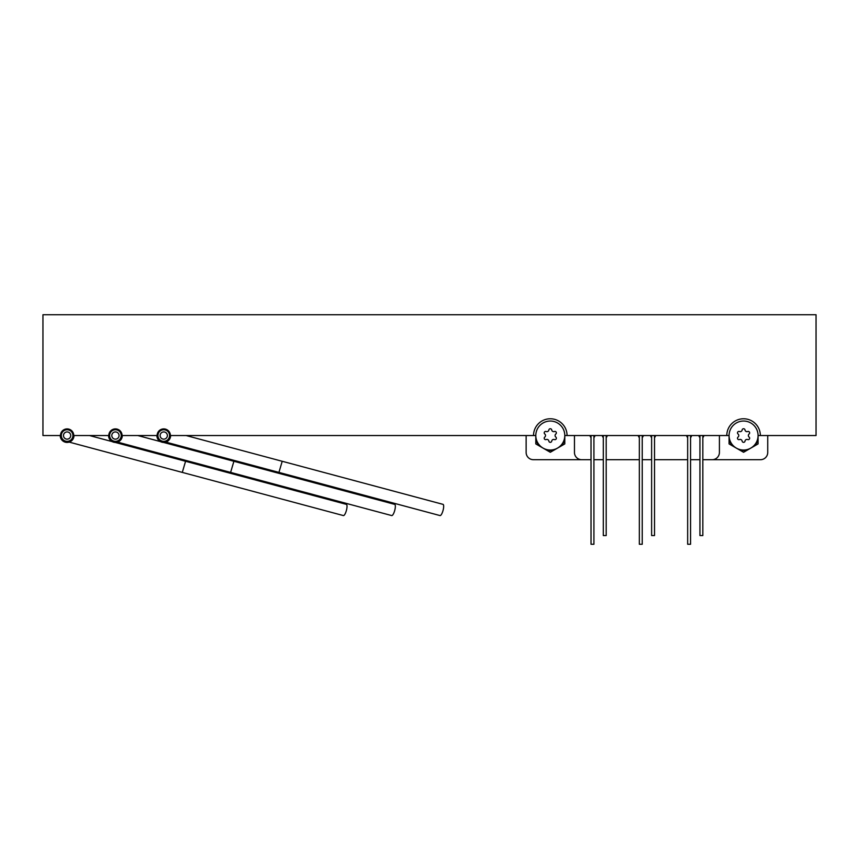 <?xml version="1.0" encoding="UTF-8"?>
<svg xmlns="http://www.w3.org/2000/svg" width="859" height="859" viewBox="0 0 859 859"><rect width="100%" height="100%" fill="white"/><g stroke="black" fill="none" stroke-linecap="round" stroke-linejoin="round"><path stroke-width="1.29" d="M567.069 435.534A16.772 16.772 0 0 0 550.297 418.773A16.772 16.772 0 0 0 533.525 435.534L170.393 435.534A6.647 6.647 0 0 0 163.747 428.899A6.647 6.647 0 0 0 157.1 435.534L122.075 435.534A6.647 6.647 0 0 0 115.428 428.899A6.647 6.647 0 0 0 108.782 435.534L73.756 435.534A6.647 6.647 0 0 0 67.109 428.899A6.647 6.647 0 0 0 60.463 435.534L42.95 435.534L42.95 314.738L816.05 314.738L816.05 435.534L760.344 435.534A16.772 16.772 0 0 0 743.572 418.773A16.772 16.772 0 0 0 726.8 435.534L564.793 435.534L564.793 439.572A15.043 15.043 0 0 1 561.045 446.079L564.793 443.91L564.793 439.572M561.045 446.079L554.044 450.116A15.043 15.043 0 0 1 546.549 450.116L550.297 452.274L554.044 450.116M546.549 450.116L539.549 446.079A15.043 15.043 0 0 1 535.801 439.572L535.801 443.91L539.549 446.079M535.801 439.572L535.801 435.534L533.525 435.534M554.903 431.433A1.439 1.439 0 0 0 554.388 431.529A1.986 1.986 0 0 1 551.725 429.994A1.439 1.439 0 0 0 548.869 429.994A1.986 1.986 0 0 1 546.206 431.529A1.439 1.439 0 0 0 544.778 433.999A1.986 1.986 0 0 1 544.778 437.081A1.439 1.439 0 0 0 546.206 439.55A1.986 1.986 0 0 1 548.869 441.086A1.439 1.439 0 0 0 551.725 441.086A1.986 1.986 0 0 1 554.388 439.55A1.439 1.439 0 0 0 555.816 437.081A1.986 1.986 0 0 1 555.816 433.999A1.439 1.439 0 0 0 554.903 431.433M550.297 421.039A14.496 14.496 0 0 0 535.801 435.534A14.496 14.496 0 0 0 550.297 450.03A14.496 14.496 0 0 0 564.793 435.534A14.496 14.496 0 0 0 550.297 421.039M603.297 435.534L603.297 535.554L606.196 535.554L606.196 435.534M591.024 435.534L591.024 544.262L593.923 544.262L593.923 435.534M590.058 435.534A2.416 2.416 0 0 0 591.024 437.467M602.331 435.534A2.416 2.416 0 0 0 603.297 437.467M638.377 435.534A2.416 2.416 0 0 0 639.343 437.467M650.65 435.534A2.416 2.416 0 0 0 651.616 437.467M686.695 435.534A2.416 2.416 0 0 0 687.662 437.467M698.968 435.534A2.416 2.416 0 0 0 699.935 437.467M760.483 459.694L702.834 459.694L760.483 459.694A7.248 7.248 0 0 0 767.731 452.457L767.731 435.534L767.731 452.457M526.138 452.457L526.138 435.534L526.138 452.457A7.248 7.248 0 0 0 533.385 459.694L591.024 459.694L533.385 459.694M593.923 459.694L603.297 459.694L593.923 459.694M606.196 459.694L639.343 459.694L606.196 459.694M642.242 459.694L651.616 459.694L642.242 459.694M654.515 459.694L687.662 459.694L654.515 459.694M690.561 459.694L699.935 459.694L690.561 459.694M593.923 437.467A2.416 2.416 0 0 0 594.89 435.534M606.196 437.467A2.416 2.416 0 0 0 607.163 435.534M642.242 437.467A2.416 2.416 0 0 0 643.208 435.534M654.515 437.467A2.416 2.416 0 0 0 655.481 435.534M690.561 437.467A2.416 2.416 0 0 0 691.527 435.534M702.834 437.467A2.416 2.416 0 0 0 703.8 435.534M719.413 435.534L719.413 452.457A7.248 7.248 0 0 1 712.165 459.694M581.704 459.694A7.248 7.248 0 0 1 574.456 452.457L574.456 435.534M699.935 435.534L699.935 535.554L702.834 535.554L702.834 435.534M687.662 435.534L687.662 544.262L690.561 544.262L690.561 435.534M651.616 435.534L651.616 535.554L654.515 535.554L654.515 435.534M639.343 435.534L639.343 544.262L642.242 544.262L642.242 435.534M760.344 435.534L758.067 435.534L758.067 439.572A15.043 15.043 0 0 1 754.32 446.079L758.067 443.91L758.067 439.572M754.32 446.079L747.319 450.116A15.043 15.043 0 0 1 739.824 450.116L743.572 452.274L747.319 450.116M739.824 450.116L732.824 446.079A15.043 15.043 0 0 1 729.076 439.572L729.076 443.91L732.824 446.079M729.076 439.572L729.076 435.534L726.8 435.534M748.178 431.433A1.439 1.439 0 0 0 747.663 431.529A1.986 1.986 0 0 1 745 429.994A1.439 1.439 0 0 0 742.144 429.994A1.986 1.986 0 0 1 739.481 431.529A1.439 1.439 0 0 0 738.053 433.999A1.986 1.986 0 0 1 738.053 437.081A1.439 1.439 0 0 0 739.481 439.55A1.986 1.986 0 0 1 742.144 441.086A1.439 1.439 0 0 0 745 441.086A1.986 1.986 0 0 1 747.663 439.55A1.439 1.439 0 0 0 749.091 437.081A1.986 1.986 0 0 1 749.091 433.999A1.439 1.439 0 0 0 748.178 431.433M743.572 421.039A14.496 14.496 0 0 0 729.076 435.534A14.496 14.496 0 0 0 743.572 450.03A14.496 14.496 0 0 0 758.067 435.534A14.496 14.496 0 0 0 743.572 421.039M162.695 429.844L163.747 429.693A5.852 5.852 0 0 1 169.588 435.534A5.852 5.852 0 0 1 163.747 441.386A5.852 5.852 0 0 1 157.895 435.534A5.852 5.852 0 0 1 163.747 429.693L164.799 429.844M165.111 429.167L163.747 429.017A6.528 6.528 0 0 1 170.265 435.534A6.528 6.528 0 0 1 163.747 442.063A6.528 6.528 0 0 1 157.218 435.534A6.528 6.528 0 0 1 163.747 429.017L164.541 429.071M170.63 435.534A6.883 6.883 0 0 1 163.747 442.428A6.883 6.883 0 0 1 156.864 435.534M163.747 429.017L162.383 429.167M114.376 429.844L115.428 429.693A5.852 5.852 0 0 1 121.269 435.534A5.852 5.852 0 0 1 115.428 441.386A5.852 5.852 0 0 1 109.576 435.534A5.852 5.852 0 0 1 115.428 429.693L116.48 429.844M116.792 429.167L115.428 429.017A6.528 6.528 0 0 1 121.946 435.534A6.528 6.528 0 0 1 115.428 442.063A6.528 6.528 0 0 1 108.9 435.534A6.528 6.528 0 0 1 115.428 429.017L116.223 429.071M122.311 435.534A6.883 6.883 0 0 1 115.428 442.428A6.883 6.883 0 0 1 108.545 435.534M115.428 429.017L114.064 429.167M66.057 429.844L67.109 429.693A5.852 5.852 0 0 1 72.951 435.534A5.852 5.852 0 0 1 67.109 441.386A5.852 5.852 0 0 1 61.257 435.534A5.852 5.852 0 0 1 67.109 429.693L68.162 429.844M68.473 429.167L67.109 429.017A6.528 6.528 0 0 1 73.627 435.534A6.528 6.528 0 0 1 67.109 442.063A6.528 6.528 0 0 1 60.581 435.534A6.528 6.528 0 0 1 67.109 429.017L67.904 429.071M73.992 435.534A6.883 6.883 0 0 1 67.109 442.428A6.883 6.883 0 0 1 60.227 435.534M67.109 429.017L65.746 429.167M114.494 439.035A3.629 3.629 0 0 0 118.929 436.479A3.629 3.629 0 0 0 116.362 432.045A3.629 3.629 0 0 0 111.928 434.6A3.629 3.629 0 0 0 114.494 439.035M230.899 472.482L391.693 515.572A5.798 1.6 -75 0 0 394.743 510.386A5.798 1.6 -75 0 0 394.7 504.362L233.895 461.283L230.609 472.407L233.895 461.283M113.925 441.139A5.798 5.798 0 0 0 121.033 437.038A5.798 5.798 0 0 0 116.931 429.94A5.798 5.798 0 0 0 109.823 434.042A5.798 5.798 0 0 0 113.925 441.139L114.655 441.333M162.813 439.035A3.629 3.629 0 0 0 167.247 436.479A3.629 3.629 0 0 0 164.681 432.045A3.629 3.629 0 0 0 160.246 434.6A3.629 3.629 0 0 0 162.813 439.035M279.218 472.482L440.012 515.572A5.798 1.6 -75 0 0 443.061 510.386A5.798 1.6 -75 0 0 443.019 504.362L282.214 461.283L278.928 472.407L282.214 461.283M162.244 441.139A5.798 5.798 0 0 0 169.352 437.038A5.798 5.798 0 0 0 165.25 429.94A5.798 5.798 0 0 0 158.142 434.042A5.798 5.798 0 0 0 162.244 441.139L162.974 441.333M66.175 439.035A3.629 3.629 0 0 0 70.61 436.479A3.629 3.629 0 0 0 68.044 432.045A3.629 3.629 0 0 0 63.609 434.6A3.629 3.629 0 0 0 66.175 439.035M182.58 472.482L343.375 515.572A5.798 1.6 -75 0 0 346.424 510.386A5.798 1.6 -75 0 0 346.381 504.362L185.576 461.283L182.291 472.407L185.576 461.283M65.606 441.139A5.798 5.798 0 0 0 72.714 437.038A5.798 5.798 0 0 0 68.613 429.94A5.798 5.798 0 0 0 61.504 434.042A5.798 5.798 0 0 0 65.606 441.139L66.336 441.333M230.609 472.407L117.511 442.106M233.605 461.208L163.511 442.417M160.504 441.612L137.827 435.545M117.651 430.134L116.931 429.94M278.928 472.407L165.83 442.106M281.924 461.208L186.145 435.545M165.97 430.134L165.25 429.94M182.291 472.407L69.192 442.106M185.286 461.208L115.192 442.417M112.185 441.612L89.508 435.545M69.332 430.134L68.613 429.94"/></g></svg>

